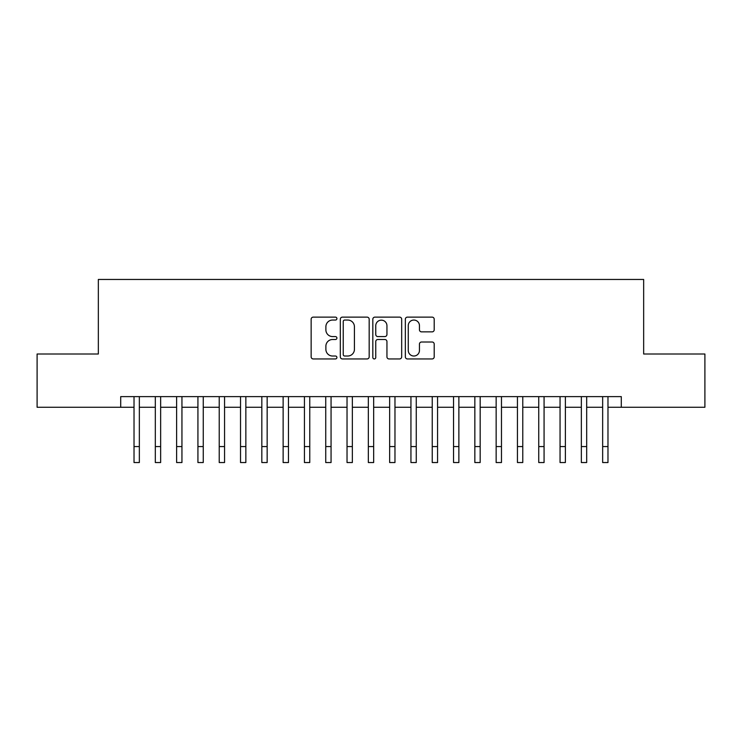 <?xml version="1.0" encoding="UTF-8"?>
<svg xmlns="http://www.w3.org/2000/svg" width="742" height="742" viewBox="0 0 742 742"><rect width="100%" height="100%" fill="white"/><g stroke="black" fill="none" stroke-linecap="round" stroke-linejoin="round"><path stroke-width="1.11" d="M336.914 318.587A1.465 1.465 0 0 0 335.458 317.131L313.235 317.131A2.087 2.087 0 0 0 311.148 319.218L311.148 356.856A2.087 2.087 0 0 0 313.235 358.942L335.458 358.942A1.465 1.465 0 0 0 336.914 357.477A1.465 1.465 0 0 0 335.458 356.021L332.583 356.021A6.687 6.687 0 0 1 325.886 349.324L325.886 346.189A6.687 6.687 0 0 1 332.583 339.502L335.458 339.502A1.465 1.465 0 0 0 336.914 338.037A1.465 1.465 0 0 0 335.458 336.571L332.583 336.571A6.687 6.687 0 0 1 325.886 329.884L325.886 326.749A6.687 6.687 0 0 1 332.583 320.052L335.458 320.052A1.465 1.465 0 0 0 336.914 318.587M432.104 331.869A2.087 2.087 0 0 0 434.2 329.773L434.2 319.218A2.087 2.087 0 0 0 432.104 317.131L407.432 317.131A2.087 2.087 0 0 0 405.345 319.218L405.345 356.856A2.087 2.087 0 0 0 407.432 358.942L432.104 358.942A2.087 2.087 0 0 0 434.2 356.856L434.2 344.103A2.087 2.087 0 0 0 432.104 342.006L421.549 342.006A2.087 2.087 0 0 0 419.453 344.103L419.453 350.428A5.593 5.593 0 0 1 413.86 356.021A5.593 5.593 0 0 1 408.267 350.428L408.267 325.645A5.593 5.593 0 0 1 413.86 320.052A5.593 5.593 0 0 1 419.453 325.645L419.453 329.773A2.087 2.087 0 0 0 421.549 331.869L432.104 331.869M120.705 407.265L37.1 407.265L37.1 354.008L98.343 354.008L98.343 279.456L643.657 279.456L643.657 354.008L704.9 354.008L704.9 407.265L621.295 407.265L621.295 396.618L120.705 396.618L120.705 407.265L134.024 407.265M369.173 319.218A2.087 2.087 0 0 0 367.077 317.131L342.405 317.131A2.087 2.087 0 0 0 340.318 319.218L340.318 356.856A2.087 2.087 0 0 0 342.405 358.942L367.077 358.942A2.087 2.087 0 0 0 369.173 356.856L369.173 319.218M374.923 317.131L399.595 317.131A2.087 2.087 0 0 1 401.682 319.218L401.682 356.856A2.087 2.087 0 0 1 399.595 358.942L389.031 358.942A2.087 2.087 0 0 1 386.944 356.856L386.944 341.589A2.087 2.087 0 0 0 384.848 339.502L377.845 339.502A2.087 2.087 0 0 0 375.758 341.589L375.758 357.477A1.465 1.465 0 0 1 374.293 358.942A1.465 1.465 0 0 1 372.827 357.477L372.827 319.218A2.087 2.087 0 0 1 374.923 317.131M139.348 407.265L155.319 407.265M160.652 407.265L176.624 407.265M181.948 407.265L197.929 407.265M203.252 407.265L219.224 407.265M224.557 407.265L240.529 407.265M245.852 407.265L261.833 407.265M267.157 407.265L283.129 407.265M288.452 407.265L304.433 407.265M309.757 407.265L325.738 407.265M331.062 407.265L347.033 407.265M352.357 407.265L368.338 407.265M373.662 407.265L389.643 407.265M394.967 407.265L410.938 407.265M416.262 407.265L432.243 407.265M437.567 407.265L453.548 407.265M458.871 407.265L474.843 407.265M480.167 407.265L496.148 407.265M501.471 407.265L517.443 407.265M522.776 407.265L538.748 407.265M544.072 407.265L560.052 407.265M565.376 407.265L581.348 407.265M586.681 407.265L602.652 407.265M607.976 407.265L621.295 407.265M344.705 320.052A1.465 1.465 0 0 0 343.24 321.518L343.24 354.555A1.465 1.465 0 0 0 344.705 356.021L347.738 356.021A6.687 6.687 0 0 0 354.426 349.324L354.426 326.749A6.687 6.687 0 0 0 347.738 320.052L344.705 320.052M386.944 325.757A5.593 5.593 0 0 0 381.351 320.154A5.593 5.593 0 0 0 375.758 325.757L375.758 334.484A2.087 2.087 0 0 0 377.845 336.571L384.848 336.571A2.087 2.087 0 0 0 386.944 334.484L386.944 325.757M134.024 446.563L139.348 446.563L139.348 462.544L134.024 462.544L134.024 396.618M139.348 446.563L139.348 396.618M155.319 446.563L160.652 446.563L160.652 462.544L155.319 462.544L155.319 396.618M160.652 446.563L160.652 396.618M176.624 446.563L181.948 446.563L181.948 462.544L176.624 462.544L176.624 396.618M181.948 446.563L181.948 396.618M197.929 446.563L203.252 446.563L203.252 462.544L197.929 462.544L197.929 396.618M203.252 446.563L203.252 396.618M219.224 446.563L224.557 446.563L224.557 462.544L219.224 462.544L219.224 396.618M224.557 446.563L224.557 396.618M240.529 446.563L245.852 446.563L245.852 462.544L240.529 462.544L240.529 396.618M245.852 446.563L245.852 396.618M261.833 446.563L267.157 446.563L267.157 462.544L261.833 462.544L261.833 396.618M267.157 446.563L267.157 396.618M283.129 446.563L288.452 446.563L288.452 462.544L283.129 462.544L283.129 396.618M288.452 446.563L288.452 396.618M304.433 446.563L309.757 446.563L309.757 462.544L304.433 462.544L304.433 396.618M309.757 446.563L309.757 396.618M325.738 446.563L331.062 446.563L331.062 462.544L325.738 462.544L325.738 396.618M331.062 446.563L331.062 396.618M347.033 446.563L352.357 446.563L352.357 462.544L347.033 462.544L347.033 396.618M352.357 446.563L352.357 396.618M368.338 446.563L373.662 446.563L373.662 462.544L368.338 462.544L368.338 396.618M373.662 446.563L373.662 396.618M389.643 446.563L394.967 446.563L394.967 462.544L389.643 462.544L389.643 396.618M394.967 446.563L394.967 396.618M410.938 446.563L416.262 446.563L416.262 462.544L410.938 462.544L410.938 396.618M416.262 446.563L416.262 396.618M432.243 446.563L437.567 446.563L437.567 462.544L432.243 462.544L432.243 396.618M437.567 446.563L437.567 396.618M453.548 446.563L458.871 446.563L458.871 462.544L453.548 462.544L453.548 396.618M458.871 446.563L458.871 396.618M474.843 446.563L480.167 446.563L480.167 462.544L474.843 462.544L474.843 396.618M480.167 446.563L480.167 396.618M496.148 446.563L501.471 446.563L501.471 462.544L496.148 462.544L496.148 396.618M501.471 446.563L501.471 396.618M517.443 446.563L522.776 446.563L522.776 462.544L517.443 462.544L517.443 396.618M522.776 446.563L522.776 396.618M538.748 446.563L544.072 446.563L544.072 462.544L538.748 462.544L538.748 396.618M544.072 446.563L544.072 396.618M560.052 446.563L565.376 446.563L565.376 462.544L560.052 462.544L560.052 396.618M565.376 446.563L565.376 396.618M581.348 446.563L586.681 446.563L586.681 462.544L581.348 462.544L581.348 396.618M586.681 446.563L586.681 396.618M602.652 446.563L607.976 446.563L607.976 462.544L602.652 462.544L602.652 396.618M607.976 446.563L607.976 396.618"/></g></svg>
